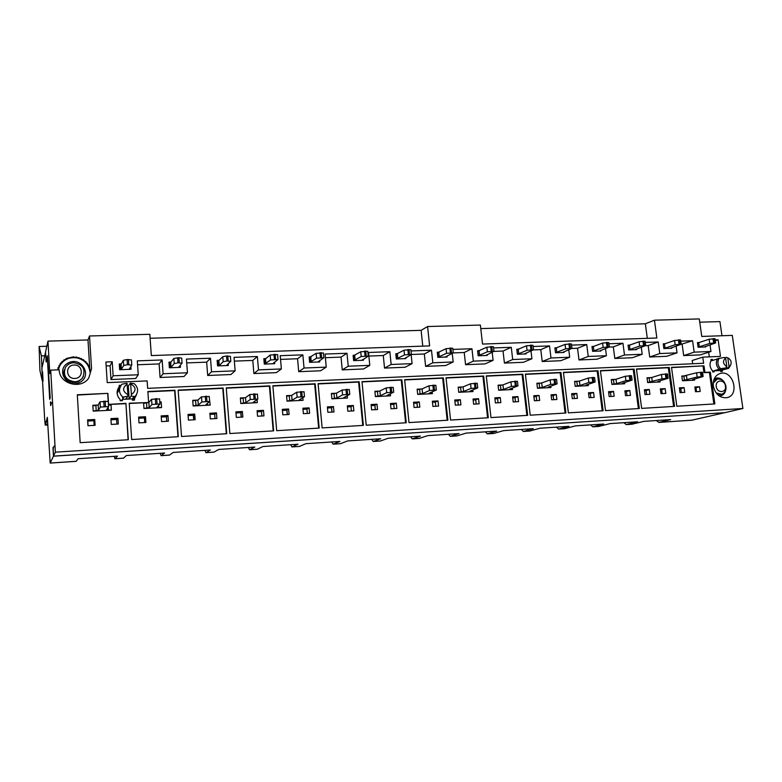 <?xml version="1.0" encoding="UTF-8"?>
<svg xmlns="http://www.w3.org/2000/svg" width="782" height="782" viewBox="0 0 782 782"><rect width="100%" height="100%" fill="white"/><g stroke="black" fill="none" stroke-linecap="round" stroke-linejoin="round"><path stroke-width="1.17" d="M117.114 391.762L117.72 391.733M47.77 424.978L45.239 425.115L44.711 420.11L41.847 368.41L45.542 352.242M45.473 352.242L46.03 359.505M114.231 456.336L114.886 458.751L117.496 456.121L78.083 458.721L76.235 461.302M45.884 359.515L46.187 361.978L47.467 357.169M47.331 357.178L49.686 399.358L50.204 397.686L47.389 355.761L46.461 360.825M89.529 335.986L91.543 368.557L89.959 372.007L87.995 339.955L89.529 335.986L149.841 334.305L151.317 355.575L429.631 345.898L427.588 326.534L480.383 325.058L482.523 344.06L656.851 338L654.446 320.19L699.284 318.929L701.757 336.446L732.284 335.38L742.9 408.487L55.356 452.172L53.479 456.121L53.205 448.047L54.066 446.121L53.459 447.49M52.961 447.519L53.45 456.189L724.464 412.7M53.45 456.189L50.185 463.071L47.34 417.334L45.268 425.066L47.77 424.929M656.362 420.54L658.825 422.417L670.673 419.602L643.85 421.371L632.071 424.186M623.841 422.691L626.226 424.597L637.623 421.781L610.116 423.6L598.807 426.405M590.508 424.89L592.795 426.825L603.733 424.02L575.513 425.877L564.712 428.683M556.334 427.148L558.739 429.083L568.973 426.317L540.01 428.223L529.737 431.019M521.291 429.465L523.373 431.469L533.295 428.673L503.569 430.628L493.853 433.414M485.329 431.84L487.303 433.873L496.678 431.087L466.16 433.101L457.03 435.867M448.428 434.274L450.285 436.346L459.073 433.57L427.725 435.642L419.23 438.399M410.54 436.776L412.28 438.888L420.442 436.121L388.234 438.243L380.404 440.989M371.636 439.337L373.249 441.488L380.746 438.741L347.638 440.931L340.522 443.648M331.666 441.977L333.142 444.166L339.945 441.429L305.889 443.677L299.526 446.385M290.591 444.694L291.921 446.923L297.981 444.205L262.947 446.522L257.386 449.2M248.353 447.48L249.536 449.758L254.805 447.05L218.755 449.435L214.033 452.104M204.923 450.344L205.94 452.67L210.368 449.992L173.252 452.436L169.43 455.075M160.232 453.296L161.072 455.662L164.621 453.013L126.381 455.535L123.517 458.144M691.943 420.178L724.474 412.749M699.743 322.194L719.929 321.607L721.962 335.742M53.479 456.121L724.787 412.681L742.9 408.487M55.356 452.172L50.722 370.121L49.794 373.591L47.966 341.128L45.532 352.008L46.187 360.834M50.429 401.801L50.762 404.499L51.612 402.613L50.644 405.614L50.429 401.801M43.059 381.117L42.59 371.929L43.059 381.117M133.409 400.11L134.142 398.634L132.569 398.712M136.469 394.724L134.484 398.781L134.24 397.051M119.402 389.28L117.681 389.358M722.314 370.013L722.226 371.47L720.76 371.548L720.613 370.512L714.025 370.824L714.171 371.861L712.705 371.939L712.558 370.893C709.792 367.54 709.303 364.08 711.082 360.522L710.936 359.485L712.402 359.417L712.558 360.453L710.818 360.991M712.402 359.417L710.985 359.857M118.942 389.993L117.114 393.395M118.336 387.999L119.724 388.175M50.722 370.121L59.178 369.798C59.295 383.991 81.133 389.895 88.796 377.97L91.543 368.557M133.468 400.11L134.484 398.781L134.572 400.061L132.363 400.169L132.275 398.888L122.334 399.367L122.422 400.648L120.203 400.755L120.115 399.475C116.41 395.36 116.127 391.088 119.284 386.67L119.196 385.389L121.063 385.311M703.996 365.859L704.914 372.398L710.349 372.124L714.856 403.913L676.831 406.239L671.513 367.354L703.996 365.859L671.552 367.599M674.553 406.376L641.651 408.39L636.45 368.967L669.245 367.462L674.553 406.376M605.522 410.599L600.429 370.629L634.114 369.075L639.314 408.527L605.522 410.599M603.108 410.745L568.387 412.867L563.411 372.34L598.025 370.746L603.108 410.745M530.216 415.193L525.377 374.099L560.948 372.457L565.914 413.013L530.216 415.193M490.959 417.588L486.257 375.898L522.845 374.216L527.674 415.35L490.959 417.588M488.339 417.754L450.569 420.061L446.023 377.755L483.657 376.025L488.339 417.754M409.006 422.593L404.626 379.671L443.345 377.882L447.881 420.217L409.006 422.593M406.229 422.769L366.201 425.213L361.998 381.636L401.87 379.798L406.229 422.769M322.116 427.901L318.098 383.659L359.163 381.763L363.356 425.388L322.116 427.901M276.681 430.677L272.869 385.741L315.175 383.796L319.183 428.086L276.681 430.677M273.651 430.862L229.84 433.541L226.242 387.892L269.849 385.888L273.651 430.862M226.721 433.727L181.522 436.493L178.149 390.11L223.134 388.038L226.721 433.727M108.463 404.411L125.931 403.365L128.326 439.738L80.165 442.68L77.31 394.763L107.887 393.356L77.33 395.066M108.581 404.226L107.887 393.356M148.6 402.241L147.866 391.508L174.943 390.257L178.296 436.688L131.659 439.533L129.245 403.209L148.766 402.515M411.156 354.676L412.085 363.63L391.147 364.48L389.856 351.704L368.527 352.477L369.788 365.35L348.234 366.23L347.003 353.259L325.038 354.06L326.241 367.12L304.032 368.029L302.859 354.862L280.23 355.683L281.373 368.948L258.49 369.876L257.376 356.514L234.043 357.354L235.128 370.834L211.531 371.792L210.485 358.215L186.429 359.085L187.445 372.77L163.106 373.757L162.128 359.964L137.309 360.864L138.248 374.774L113.136 375.79L112.227 361.773L105.902 362.007L107.212 382.613L147.133 380.902L147.642 388.351L703.624 363.259L702.764 357.149L692.197 360.492L692.657 363.757M452.25 353.474L453.169 361.958L432.827 362.789L431.488 350.199L411.029 350.942M492.181 352.252L493.1 360.336L473.325 361.137L471.947 348.723L452.905 349.417M531.007 351.01L531.926 358.752L512.699 359.534L511.272 347.296L493.579 347.941M568.768 349.769L569.687 357.218L550.987 357.98L549.521 345.918L533.119 346.504M605.512 348.528L606.441 355.722L588.24 356.465L586.735 344.559L571.554 345.116M641.279 347.306L642.208 354.266L624.486 354.989L622.951 343.249L608.943 343.757M676.107 346.103L677.036 352.848L659.783 353.552L658.219 341.969L645.316 342.438M710.036 344.911L710.965 351.47L694.162 352.154L692.559 340.727L680.721 341.157M702.764 357.149L720.486 356.387L718.111 339.799L715.198 339.906M713.331 386.073C715.393 394.353 719.939 398.224 726.967 397.667C740.183 395.174 733.037 369.505 720.271 373.444C715.129 375.292 712.822 379.495 713.331 386.073M600.791 350.336L600.879 351.02L592.6 351.333L591.984 346.485L594.046 346.406M363.327 359.153L363.425 360.248L353.62 360.629L353.112 355.331L355.145 355.253M405.77 357.609L405.868 358.596L396.337 358.967L395.809 353.747L397.852 353.669M447.001 356.093L447.099 356.993L437.842 357.354L437.294 352.213L439.337 352.135M487.069 354.608L487.166 355.439L478.164 355.781L477.597 350.717L479.659 350.639M526.032 353.151L526.12 353.923L517.371 354.266L516.785 349.271L518.847 349.192M563.92 351.724L564.008 352.447L555.503 352.78L554.897 347.853L556.96 347.775M636.675 348.977L636.763 349.622L628.699 349.935L628.073 345.145L630.145 345.067M671.621 347.648L671.709 348.264L663.859 348.567L663.214 343.845L665.287 343.767M705.657 346.358L705.745 346.944L698.091 347.237L697.436 342.575L699.509 342.496M130.877 366.533L131.063 369.27L119.636 369.72L119.265 364.001L121.23 363.923M319.613 360.717L319.73 361.939L309.623 362.33L309.134 356.963L311.168 356.885M274.58 362.281L274.697 363.689L264.287 364.099L263.827 358.645L265.841 358.567M228.158 363.825L228.295 365.497L217.562 365.908L217.122 360.375L219.126 360.297M180.29 365.292L180.437 367.354L169.362 367.784L168.961 362.154L170.945 362.086M89.959 372.007C89.07 364.852 84.974 360.189 77.672 358.039C69.823 356.68 63.87 359.231 59.794 365.673L58.327 369.827M47.966 341.128L87.995 339.955M150.115 338.264L421.107 330.346L427.588 326.534M480.783 328.596L645.355 323.787L654.446 320.19M720.613 370.512L728.697 368.332L728.003 367.823L716.771 370.619L725.794 367.921L720.613 368.723L712.607 371.245M712.558 360.453L717.465 358.938M629.842 390.531L630.478 395.379L625.532 395.653L624.896 390.805L629.842 390.531L625.835 391.733M613.538 391.411L614.163 396.288L609.158 396.572L608.533 391.684L613.538 391.411L610.429 392.574M610.419 392.515L608.904 392.662M699.548 386.758L700.203 391.479L695.521 391.743L694.856 387.012L699.548 386.758L695.218 387.96M684.084 387.598L684.739 392.349L679.998 392.613L679.343 387.852L684.084 387.598L680.711 388.752M680.702 388.693L679.47 388.762M517.967 396.582L518.554 401.635L513.188 401.938L512.601 396.875L517.967 396.582L514.536 397.803M500.265 397.539L500.851 402.632L495.407 402.935L494.83 397.843L500.265 397.539L497.596 398.517L498.085 402.789L497.616 398.722L494.947 398.869M497.616 398.664L496.15 398.8M478.564 398.722L479.131 403.844L473.618 404.157L473.051 399.016L478.564 398.722L475.339 399.934M460.354 399.7L460.911 404.861L455.32 405.174L454.762 400.003L460.354 399.7L457.861 400.677L458.33 405.008M457.881 400.824L456.444 400.961M438.028 400.912L438.575 406.112L432.896 406.435L432.348 401.215L438.028 400.912L435.027 402.134M419.289 401.928L419.826 407.158L414.069 407.481L413.531 402.241L419.289 401.928L416.982 402.896L417.432 407.295M416.992 403.053L415.584 403.189M396.298 403.17L396.836 408.448L390.99 408.781L390.453 403.483L396.298 403.17L393.551 404.392M377.012 404.216L377.53 409.533L371.606 409.856L371.088 404.529L377.012 404.216L374.901 405.193L375.34 409.651M374.92 405.34L373.532 405.477M665.15 388.625L665.805 393.405L660.986 393.669L660.34 388.879L665.15 388.625L660.986 389.827M649.285 389.485L649.92 394.294L645.052 394.568L644.417 389.749L649.285 389.485L646.04 390.638M646.03 390.58L644.544 390.707L646.108 390.629L646.626 394.48M593.567 392.496L594.183 397.412L589.11 397.696L588.484 392.769L593.567 392.496L589.736 393.708M576.813 393.405L577.429 398.351L572.287 398.634L571.671 393.678L576.813 393.405L573.851 394.568M573.841 394.509L572.346 394.646M556.285 394.509L556.892 399.494L551.672 399.788L551.075 394.793L556.285 394.509L552.649 395.721M539.072 395.448L539.668 400.462L534.38 400.755L533.783 395.731L539.072 395.448L533.911 396.748M536.257 396.562L534.771 396.699M309.095 407.891L309.574 413.326L303.377 413.678L302.888 408.224L309.095 407.891L306.867 409.113M288.617 408.996L289.096 414.48L282.801 414.831L282.331 409.338L288.617 408.996L286.945 409.973L287.346 414.577M286.965 410.13L285.635 410.267M263.485 410.355L263.954 415.877L257.552 416.239L257.092 410.697L263.485 410.355L261.511 411.615M242.381 411.498L242.831 417.06L236.35 417.422L235.9 411.85L242.381 411.498L240.954 412.476L241.325 417.148M240.964 412.642L239.673 412.769M216.477 412.896L216.907 418.517L210.309 418.878L209.879 413.258L216.477 412.896L214.708 414.235M194.708 414.079L195.129 419.729L188.433 420.11L188.012 414.44L194.708 414.079L193.535 415.056L193.887 419.797M193.545 415.222L192.284 415.35M167.974 415.525L168.384 421.224L161.571 421.606L161.17 415.887L167.974 415.525L166.439 416.992M145.511 416.738L145.902 422.485L139 422.867L138.61 417.109L145.511 416.738L144.611 417.715L144.944 422.534M144.621 417.881L143.409 418.018M353.347 405.496L353.855 410.853L347.834 411.185L347.325 405.819L353.347 405.496L350.844 406.718M333.474 406.572L333.973 411.967L327.863 412.31L327.375 406.894L333.474 406.572L331.578 407.549L331.998 412.075M331.588 407.705L330.239 407.842M117.926 418.233L118.307 424.03L111.279 424.421L110.907 418.614L117.926 418.233L116.635 419.934M94.739 419.484L95.101 425.33L87.965 425.721L87.613 419.866L94.739 419.484L94.133 420.462L94.436 425.369M94.143 420.638L92.97 420.765M132.275 398.888L133.644 397.08L135.1 396.552L131.171 396.063L129.157 398.8L128.307 386.015L127.437 386.269M121.406 400.697L123.615 397.559L122.51 397.608L122.842 397.139C118.688 393.199 118.405 388.879 121.992 384.187L126.948 383.248L127.994 394.715C122.393 391.381 122.158 387.804 127.29 383.991M645.355 323.787L647.301 338.332M421.107 330.346L422.769 346.133M125.834 398.996L129.157 398.8M125.843 398.957L127.808 396.23L122.842 397.139M128.307 386.015L130.311 383.102L134.23 383.649C138.385 387.53 138.678 391.831 135.1 396.552M719.108 369.163C716.038 365.79 715.54 362.301 717.612 358.703L724.279 357.433L725.588 357.99L726.83 366.66C722.881 363.923 722.47 361.04 725.588 357.99M725.07 357.765L726.498 357.335L728.374 358.117C731.053 359.964 731.776 362.34 730.544 365.253L729.049 366.553L727.798 357.892L728.374 358.117M720.662 370.844L722.069 370.433M703.047 366.142L703.966 372.672L709.401 372.408L713.868 403.981M704.914 372.398L703.966 372.672M710.349 372.124L709.401 372.408M673.605 406.435L668.327 367.745L636.48 369.221M668.327 367.745L669.245 367.462M638.395 408.585L633.234 369.368L600.459 370.883M633.234 369.368L634.114 369.075M602.238 410.794L597.184 371.039L563.451 372.594M597.184 371.039L598.025 370.746M565.083 413.062L560.156 372.75L525.406 374.353M560.156 372.75L560.948 372.457M526.882 415.398L522.083 374.51L486.287 376.162M522.083 374.51L522.845 374.216M487.597 417.793L482.944 376.318L446.053 378.019M482.944 376.318L483.657 376.025M447.187 420.266L442.69 378.175L404.656 379.935M442.69 378.175L443.345 377.882M405.594 422.808L401.254 380.091L362.027 381.909M401.254 380.091L401.87 379.798M362.77 425.418L358.606 382.066L318.127 383.933M358.606 382.066L359.163 381.763M318.655 428.116L314.687 384.099L272.889 386.025M314.687 384.099L315.175 383.796M273.201 430.892L269.419 386.191L226.262 388.185M226.33 433.756L222.772 388.341L178.169 390.404M128.092 439.748L125.931 403.365M107.701 393.669L108.19 401.254M125.716 403.659L111.005 404.392L111.376 410.179L93.205 411.117L92.843 405.291L98.102 405.027M111.005 404.392L110.594 405.008M159.792 401.968L161.17 401.899L161.571 407.598L143.966 408.497L143.575 402.769L129.265 403.483M161.17 401.899L160.613 402.495M177.983 436.708L174.65 390.57L147.886 391.811M106.147 365.927L110.076 365.781L112.227 361.773M110.076 365.781L110.966 379.544L113.136 375.79M110.966 379.544L135.648 378.517L138.248 374.774M137.573 364.744L159.117 363.933L162.128 359.964M159.117 363.933L160.075 377.491L163.106 373.757M160.075 377.491L184.005 376.494L187.445 372.77M186.712 362.907L206.663 362.154L210.485 358.215M206.663 362.154L207.689 375.497L211.531 371.792M207.689 375.497L230.905 374.529L235.128 370.834M234.346 361.118L252.801 360.424L257.376 356.514M252.801 360.424L253.886 373.561L258.49 369.876M253.886 373.561L276.408 372.623L281.373 368.948M280.543 359.388L297.571 358.743L302.859 354.862M297.571 358.743L298.714 371.694L304.032 368.029M298.714 371.694L320.581 370.776L326.241 367.12M325.371 357.706L341.05 357.11L347.003 353.259M341.05 357.11L342.242 369.866L348.234 366.23M342.242 369.866L363.483 368.977L369.788 365.35M368.879 356.074L383.278 355.527L389.856 351.704M383.278 355.527L384.529 368.097L391.147 364.48M384.529 368.097L405.164 367.237L412.085 363.63M411.391 354.471L424.323 353.992L431.488 350.199M424.323 353.992L425.623 366.377L432.827 362.789M425.623 366.377L445.681 365.536L453.169 361.958M453.267 352.907L464.225 352.496L471.947 348.723M464.225 352.496L465.564 364.705L473.325 361.137M465.564 364.705L485.075 363.894L493.1 360.336M493.95 351.382L503.031 351.04L511.272 347.296M503.031 351.04L504.419 363.083L512.699 359.534M504.419 363.083L523.393 362.291L531.926 358.752M533.48 349.896L540.792 349.622L549.521 345.918M540.792 349.622L542.209 361.499L550.987 357.98M542.209 361.499L560.684 360.727L569.687 357.218M571.906 348.459L577.536 348.244L586.735 344.559M577.536 348.244L579.003 359.964L588.24 356.465M579.003 359.964L596.979 359.212L606.441 355.722M609.286 347.052L613.323 346.905L622.951 343.249M613.323 346.905L614.818 358.459L624.486 354.989M614.818 358.459L632.335 357.736L642.208 354.266M645.649 345.693L648.18 345.595L658.219 341.969M648.18 345.595L649.705 357.003L659.783 353.552M649.705 357.003L666.763 356.289L677.036 352.848M681.044 344.363L692.559 340.727M682.139 344.324L683.693 355.585L694.162 352.154M683.693 355.585L700.32 354.891L710.965 351.47M715.315 340.727L718.111 339.799M708.658 352.213L709.323 356.866M46.812 346.26L39.1 346.504L41.407 355.859L44.691 355.751M41.407 355.859L42.199 374.705M615.854 379.329L611.289 379.553L611.915 384.421L624.691 383.757L624.544 382.594M686.273 375.829L681.816 376.054L682.461 380.785L694.582 380.16L694.436 379.133M502.797 384.94L498.075 385.174L498.652 390.247L512.533 389.534L512.357 388.067M462.954 386.914L458.184 387.158L458.751 392.3L473.012 391.567L472.836 389.964M421.967 388.957L417.138 389.192L417.686 394.411L432.368 393.659L432.182 391.89M379.778 391.049L374.891 391.293L375.409 396.591L390.531 395.809L390.335 393.835M651.533 377.559L647.017 377.784L647.662 382.574L660.096 381.939L659.949 380.844M579.198 381.147L574.584 381.381L575.2 386.308L588.318 385.634L588.162 384.382M541.525 383.014L536.863 383.248L537.459 388.253L550.948 387.559L550.782 386.21M291.569 395.428L286.564 395.672L287.033 401.137L303.084 400.316L302.849 397.715M245.431 397.715L240.367 397.97L240.807 403.522L257.346 402.662L257.092 399.582M197.846 400.081L192.724 400.335L193.144 405.975L210.202 405.096L209.488 399.504M336.328 393.209L331.382 393.454L331.881 398.83L347.452 398.028L347.237 395.78M130.311 383.102L130.653 383.845C136.234 387.168 136.479 390.746 131.366 394.558L131.171 396.063M131.366 394.558L130.653 383.845M127.808 396.23L127.994 394.715M720.613 368.723C717.632 365.497 717.133 362.007 719.108 358.244M725.794 367.921L726.83 366.66M726.498 357.335L727.798 357.892M729.049 366.553L728.003 367.823M42.042 374.715L42.199 380.463L39.921 370.512L39.1 346.504M94.153 425.379L93.869 420.716L87.789 421.048L88.073 425.721M116.909 424.108L116.606 419.475L110.976 419.787M92.882 405.907L98.161 404.978L100.028 401.801L100.36 407.07L108.6 406.591L106.567 409.788L111.083 410.198M108.581 406.562L108.268 401.332L100.028 401.801M108.493 404.841L110.976 405.213M100.36 407.07L98.483 410.149L93.195 411.078M144.699 422.554L144.387 417.959L138.688 418.272M166.742 421.322L166.419 416.767L161.258 417.041M143.614 403.365L148.834 402.456L151.571 399.299L151.933 404.48L159.929 403.991L157.006 407.217L161.19 407.618M159.538 398.908L151.571 399.299M159.821 402.388L160.994 402.691M151.933 404.48L149.186 407.559L143.956 408.448M193.682 419.817L193.34 415.301L188.1 415.584M215.05 418.614L214.698 414.137L209.967 414.392M192.763 400.892L197.934 400.022L201.482 396.865L201.864 401.968L209.635 401.469L205.871 404.724L209.732 405.115M209.195 396.494L201.482 396.865M201.864 401.968L198.315 405.037L193.134 405.897M241.159 417.158L240.797 412.71L235.988 412.974M261.872 415.995L261.511 411.586L257.19 411.821M240.406 398.507L245.528 397.657L249.829 394.509L250.24 399.534L257.796 399.035L253.231 402.31L256.799 402.691M257.307 394.148L249.829 394.509M250.24 399.534L245.929 402.593L240.807 403.434M287.209 414.577L286.828 410.208L282.419 410.442M307.306 413.453L306.915 409.113L302.986 409.328M286.603 396.2L291.676 395.369L296.691 392.232L297.121 397.168L304.481 396.67L299.164 399.964L302.448 400.345M304.042 391.762L296.691 392.232M297.121 397.168L292.097 400.228L287.023 401.049M331.881 412.085L331.49 407.774L327.472 407.989M351.392 410.99L350.991 406.708L347.423 406.904M331.431 393.952L336.446 393.151L342.135 390.023L342.584 394.881L349.759 394.372L343.718 397.696L346.758 398.067M349.759 394.372L349.3 389.524L342.135 390.023M342.584 394.881L336.895 397.93L331.871 398.732M375.252 409.66L374.842 405.408L371.186 405.604M394.206 408.595L393.776 404.382L390.56 404.558M374.94 391.782L379.905 390.99L386.22 387.872L386.689 392.662L393.698 392.153L386.973 395.487L389.768 395.848M393.698 392.153L393.209 387.373L386.22 387.872M386.689 392.662L380.375 395.702L375.399 396.484M417.373 407.295L416.943 403.111L413.639 403.297M435.779 406.269L435.339 402.114L432.456 402.271M417.187 389.671L422.114 388.898L429.005 385.79L429.504 390.511L436.336 389.993L429.132 393.209L431.537 393.698L431.381 392.232M436.336 389.993L435.838 385.282L429.005 385.79M429.504 390.511L422.593 393.542L417.666 394.304M458.301 405.008L457.851 400.892L454.88 401.049M476.189 404.011L475.73 399.915L473.159 400.052M458.232 387.618L463.11 386.865L470.549 383.776L471.067 388.419L477.753 387.901L469.962 391.117L472.123 391.596L471.986 390.306M477.753 387.901L477.235 383.258L470.549 383.776M471.067 388.419L463.609 391.44L458.731 392.183M515.465 401.811L514.996 397.774L512.728 397.901M498.124 385.624L502.953 384.891L510.91 381.812L511.448 386.386L517.997 385.868L509.649 389.084L511.584 389.553L511.448 388.41M517.997 385.868L517.459 381.293L510.91 381.812M511.448 386.386L503.471 389.397L498.642 390.13M536.755 400.619L536.276 396.611M553.666 399.68L553.187 395.692L551.193 395.8M536.911 383.688L541.691 382.965L550.137 379.896L550.684 384.412L557.097 383.884L548.231 387.1L549.961 387.559L549.834 386.543M557.097 383.884L556.549 379.378L550.137 379.896M550.684 384.412L542.219 387.413L537.439 388.126M574.379 398.517L573.89 394.568L571.798 394.685M590.83 397.598L590.342 393.669L588.611 393.766M574.643 381.802L579.374 381.098L588.269 378.048L588.836 382.496L595.122 381.968L585.757 385.184L587.292 385.624L587.174 384.705M595.122 381.968L594.564 377.52L588.269 378.048M588.836 382.496L579.921 385.477L575.181 386.181M610.986 396.474L610.488 392.574L608.66 392.672M627.008 395.575L626.499 391.704L625.023 391.782M611.348 379.974L616.03 379.27L625.365 376.24L625.932 380.629L632.11 380.101L622.277 383.307L623.625 383.747L623.518 382.916M632.11 380.101L631.533 375.712L625.365 376.24M625.932 380.629L616.587 383.6L611.905 384.294M662.217 393.6L661.709 389.778L660.477 389.847M647.076 378.185L651.719 377.501L661.455 374.48L662.031 378.811L668.102 378.283L657.828 381.489L659.011 381.919L658.903 381.157M668.102 378.283L667.515 373.952L661.455 374.48M662.031 378.811L647.643 382.447M131.757 364.998L131.435 359.896L127.085 359.544L123.361 360.277L123.703 365.448L127.437 364.725L131.777 365.057L129.304 369.026M119.314 364.774L121.063 364.217L123.361 360.277M130.066 369.309L129.304 369.055M123.703 365.448L121.396 369.3L120.193 369.69M181.668 358.185L178.922 357.687L173.858 358.469L174.23 363.552L177.983 362.838L182.069 363.141L178.755 367.071L179.381 367.393M169.01 362.887L170.711 362.369L173.858 358.469M174.23 363.552L171.072 367.374L169.831 367.765M230.338 356.436L226.555 355.986L222.772 356.709L223.173 361.714L226.946 361.001L230.798 361.294L226.624 365.292M217.181 361.069L218.833 360.58L222.772 356.709M227.2 365.536L226.624 365.321M223.173 361.714L219.224 365.507L217.934 365.898M278.021 359.495L277.6 354.578L270.181 354.999L270.601 359.935L278.021 359.495L273.133 363.415L273.563 363.738M263.886 359.309L265.499 358.85L270.181 354.999M270.601 359.935L264.57 364.089M323.386 352.936L316.153 353.347L316.593 358.205L323.826 357.755L318.118 361.783M309.193 357.599L316.153 353.347M316.593 358.205L309.828 362.33M368.263 356.074L367.794 351.304L360.746 351.753L361.206 356.524L368.263 356.074L362.213 360.287M353.171 355.947L360.746 351.753M361.206 356.524L353.747 360.619M411.391 354.432L410.912 349.73L404.02 350.189L404.499 354.901L411.391 354.432L404.617 358.645M395.878 354.344L404.02 350.189M404.499 354.901L396.396 358.958M453.277 352.848L452.768 348.215L446.043 348.684L446.542 353.317L453.277 352.848L445.72 356.729M437.353 352.79L446.043 348.684M446.542 353.317L437.842 357.345M493.96 351.304L493.442 346.739L486.854 347.218L487.372 351.792L493.96 351.304L485.857 355.487M477.665 351.274L486.854 347.218M487.372 351.792L478.164 355.771M533.51 349.808L532.972 345.312L526.521 345.791L527.048 350.297L533.51 349.808L524.722 353.718M516.853 349.808L526.521 345.791M527.048 350.297L517.371 354.246M571.955 348.352L571.407 343.914L565.073 344.403L565.621 348.85L571.955 348.352L562.649 352.496M565.621 348.85L555.533 352.75L554.995 348.381L565.073 344.403M609.354 346.934L608.787 342.565L602.58 343.063L603.137 347.443L609.354 346.934L599.491 351.069M592.042 346.993L602.58 343.063M603.137 347.443L592.59 351.304M645.737 345.566L645.16 341.245L639.06 341.744L639.637 346.064L645.737 345.566L635.355 349.476M628.142 345.644L639.06 341.744M639.637 346.064L628.699 349.896M681.151 344.227L680.565 339.965L674.573 340.473L675.159 344.735L681.151 344.227L670.282 348.322M663.283 344.324L674.573 340.473M675.159 344.735L663.85 348.528M64.495 369.612C61.143 377.335 71.211 385.585 78.767 381.352L82.442 378.175L83.43 376.318M68.552 362.77C55.278 369.124 66.597 389.172 79.676 382.496C92.794 376.064 81.621 356.26 68.552 362.77M89.686 367.56L88.542 366.22L88.816 365.36L87.271 364.148L87.408 363.259L86.46 363.131L85.658 361.382L84.71 361.401L83.635 359.788L81.68 359.358L81.377 358.498L79.373 358.361L78.933 357.56L78.092 357.98L76.372 356.983L74.427 357.442L73.743 356.797L66.157 358.537L65.893 359.407L63.938 359.847L62.922 361.48L61.964 361.47L61.993 362.379L60.282 363.376L59.852 365.233L58.933 365.507L59.266 366.367L57.966 367.823L58.005 369.837M89.813 369.563L89.715 367.96M715.344 379.622L713.673 380.384M717.915 394.92L721.454 394.294L716.077 392.877M724.132 381.948C722.206 379.25 719.841 377.921 717.026 377.95L714.269 378.752M719.303 396.024C723.34 395.604 725.569 393.053 726.009 388.371M74.837 381.782C65.981 380.433 62.814 375.712 65.336 367.628C67.203 364.598 69.989 362.965 73.704 362.711C82.921 364.324 85.932 369.26 82.736 377.52C80.839 380.13 78.21 381.548 74.837 381.782M74.867 378.42C65.776 379.114 64.955 365.038 74.065 365.038C83.107 364.383 83.957 378.351 74.867 378.42M713.213 383.043L717.26 379.094C721.727 378.654 724.621 381.069 725.95 386.318C726.273 390.511 724.777 393.17 721.454 394.294M716.273 386.533C715.071 379.553 724.679 379.065 725.442 386.034C726.673 392.994 717.055 393.551 716.273 386.533M681.327 392.535L680.809 388.742L679.48 388.81M696.518 391.684L695.99 387.911L694.993 387.97M681.865 376.455L696.576 372.77L697.173 377.041L703.135 376.513L692.441 379.71L693.468 380.13L693.37 379.446M703.135 376.513L702.539 372.242L696.576 372.77M697.173 377.041L682.451 380.658M715.638 342.917L715.031 338.723L709.147 339.232L709.743 343.435L715.638 342.917L704.279 346.983M697.505 343.044L709.147 339.232M709.743 343.435L698.091 347.188M45.991 421.488L47.575 421.4M114.934 458.721L123.654 458.135M161.141 455.632L169.606 455.065M206.028 452.631L214.248 452.084M249.644 449.718L257.63 449.191M292.048 446.893L299.819 446.366M333.279 444.137L340.844 443.629M373.405 441.459L380.756 440.96M412.446 438.849L419.611 438.37M450.471 436.307L457.441 435.848M487.499 433.834L494.292 433.384M523.578 431.429L530.196 430.99M558.739 429.083L565.191 428.644M593.02 426.786L599.315 426.366M626.46 424.558L632.599 424.147M659.07 422.378L692.51 420.149M50.204 463.042L76.323 461.292M45.991 422.104L47.604 422.016M719.225 370.375L719.157 369.866M105.14 401.058L105.482 406.337M104.104 406.405L103.771 401.127M98.161 404.978L98.483 410.149M108.199 407.246L108.375 410.003M95.883 405.457L96.196 410.628M156.674 398.566L157.035 403.756M155.706 403.815L155.344 398.625M148.834 402.456L149.186 407.559M158.531 405.535L158.668 407.412M146.517 402.935L146.869 408.018M206.565 396.142L206.947 401.244M205.656 401.313L205.275 396.21M197.934 400.022L198.315 405.037M207.279 403.502L207.386 404.91M195.588 400.492L195.959 405.506M254.893 393.796L255.303 398.82M254.052 398.888L253.642 393.864M245.528 397.657L245.929 402.593M254.531 401.362L254.629 402.486M243.143 398.126L243.544 403.062M301.735 391.528L302.165 396.474M300.953 396.533L300.523 391.587M291.676 395.369L292.097 400.228M300.356 399.201L300.435 400.14M289.262 395.839L289.682 400.687M347.149 389.328L347.609 394.187M346.436 394.255L345.976 389.377M336.446 393.151L336.895 397.93M344.813 397.06L344.891 397.852M334.012 393.61L334.452 398.39M391.215 387.188L391.694 391.978M390.55 392.036L390.071 387.246M379.905 390.99L380.375 395.702M387.97 394.949L388.038 395.633M377.442 391.45L377.911 396.151M433.981 385.115L434.479 389.837M433.365 389.886L432.866 385.164M422.114 388.898L422.593 393.542M429.885 392.877L429.953 393.483M419.631 389.348L420.11 393.991M475.505 383.102L476.013 387.745M474.938 387.804L474.43 383.151M463.11 386.865L463.609 391.44M470.608 390.853L470.666 391.391M460.608 387.315L461.106 391.88M515.837 381.137L516.374 385.722M515.328 385.78L514.791 381.196M502.953 384.891L503.471 389.397M500.431 385.331L500.949 389.837M555.034 379.241L555.582 383.757M554.565 383.806L554.018 379.29M541.691 382.965L542.219 387.413M539.16 383.405L539.688 387.843M593.147 377.393L593.704 381.841M592.717 381.899L592.16 377.442M579.374 381.098L579.921 385.477M576.823 381.528L577.37 385.907M630.204 375.595L630.781 379.984M629.823 380.032L629.246 375.643M616.03 379.27L616.587 383.6M613.469 379.71L614.026 384.03M666.274 373.845L666.86 378.175M665.922 378.224L665.335 373.894M651.719 377.501L652.286 381.772M649.148 377.931L649.715 382.193M127.437 364.725L127.085 359.544M128.776 364.676L128.434 359.495M121.063 364.217L121.396 369.3M120.086 364.578L120.418 369.651M130.535 369.29L130.399 367.286L130.516 369.29M129.89 368.087L129.978 369.3M129.812 368.214L129.88 369.28M119.978 364.598L120.311 369.671M177.983 362.838L177.612 357.736M179.293 362.789L178.922 357.687M170.711 362.369L171.072 367.374M169.694 362.731L170.056 367.726M179.244 366.504L179.303 367.384M179.166 366.592L179.225 367.364M169.577 362.75L169.938 367.745M226.946 361.001L226.555 355.986M228.217 360.952L227.816 355.947M218.833 360.58L219.224 365.507M217.777 360.942L218.158 365.859M227.073 364.842L227.122 365.526M226.995 364.911L227.044 365.507M217.66 360.961L218.041 365.878M274.404 359.231L273.983 354.295M275.626 359.182L275.205 354.246M265.499 358.85L265.909 363.698M264.394 359.202L264.805 364.041M273.446 363.171L273.495 363.718M273.387 363.219L273.426 363.708M264.277 359.221L264.687 364.06M320.405 357.511L319.965 352.653M321.598 357.462L321.148 352.604M310.767 357.169L311.197 361.939M309.623 357.521L310.053 362.281M309.506 357.54L309.936 362.301M365.038 355.839L364.568 351.059M366.191 355.8L365.722 351.01M354.705 355.536L355.155 360.238M353.523 355.878L353.972 360.58M353.405 355.898L353.855 360.6M408.341 354.226L407.862 349.505M409.465 354.178L408.976 349.466M397.364 353.953L397.843 358.586M396.161 354.295L396.621 358.918M396.034 354.314L396.503 358.938M450.393 352.653L449.885 348.01M451.478 352.614L450.97 347.97M438.81 352.408L439.298 356.973M437.568 352.75L438.057 357.315M437.451 352.77L437.94 357.335M491.233 351.128L490.705 346.543M492.289 351.089L491.761 346.514M479.083 350.913L479.591 355.419M477.812 351.255L478.32 355.751M477.694 351.274L478.203 355.771M530.91 349.642L530.372 345.126M531.936 349.603L531.398 345.097M518.241 349.456L518.759 353.894M516.941 349.798L517.459 354.226M569.492 348.195L568.934 343.748M570.489 348.166L569.931 343.718M556.325 348.049L556.852 352.418M607.008 346.797L606.441 342.408M607.976 346.758L607.409 342.379M593.372 346.67L593.919 350.981M643.498 345.429L642.921 341.108M644.446 345.4L643.869 341.069M629.432 345.331L629.999 349.583M679.02 344.1L678.434 339.838M679.939 344.07L679.353 339.808M664.544 344.021L665.12 348.225M701.366 372.144L701.972 376.416M701.063 376.465L700.457 372.183M686.469 375.78L687.046 379.993M683.888 376.21L684.465 380.414M713.604 342.809L712.998 338.606M714.494 342.78L713.898 338.567M698.746 342.751L699.333 346.895M692.256 420.188L658.825 422.417M632.355 424.186L626.226 424.597M599.09 426.405L592.795 426.825M564.975 428.683L558.524 429.113M529.991 431.019L523.373 431.469M494.097 433.423L487.303 433.873M457.265 435.877L450.285 436.346M419.445 438.409L412.28 438.888M380.599 440.999L373.249 441.488M340.698 443.668L333.142 444.166M299.692 446.405L291.921 446.923M257.522 449.22L249.536 449.758M214.151 452.113L205.94 452.67M169.528 455.095L161.072 455.662M123.595 458.164L114.886 458.751M76.284 461.321L50.185 463.071M47.722 424.069L45.943 424.167M132.295 399.074L133.81 397.07M730.544 365.253L728.961 367.941M108.268 401.332L108.6 406.591M159.567 398.82L159.929 403.991M209.244 396.386L209.635 401.469M257.386 394.02L257.796 399.035M304.042 391.743L304.481 396.67M131.435 359.896L131.777 365.057M181.698 358.068L182.069 363.141M179.782 367.384L179.684 365.996M230.397 356.289L230.798 361.294M227.533 365.526L227.454 364.49M273.837 363.728L273.768 362.916M323.377 352.917L323.826 357.755M318.782 361.978L318.714 361.323M362.398 360.287L362.349 359.74M82.736 377.52L82.442 378.175M717.035 379.153L715.119 379.69"/></g></svg>
